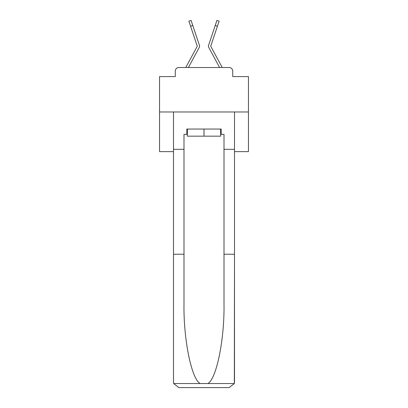 <?xml version="1.0" encoding="UTF-8"?>
<svg xmlns="http://www.w3.org/2000/svg" width="408" height="408" viewBox="0 0 408 408"><rect width="100%" height="100%" fill="white"/><g stroke="black" fill="none" stroke-linecap="round" stroke-linejoin="round"><path stroke-width="0.61" d="M175.282 71.079L175.282 76.592L175.282 71.079A3.555 3.555 0 0 1 178.837 67.524L185.803 67.524A8.889 8.889 0 0 1 186.13 66.856L197.202 46.354A0.357 0.357 0 0 0 197.222 46.073L188.884 21.134L191.077 20.4L192.77 25.459L190.577 26.194M234.498 151.633L248.457 151.633L248.457 76.592L232.718 76.592L232.718 71.079A3.555 3.555 0 0 0 229.163 67.524L178.837 67.524M248.457 111.976L159.543 111.976L159.543 76.592L175.282 76.592M159.543 111.976L159.543 151.633L173.502 151.633M196.784 51.989L188.394 67.524L196.784 51.989L188.394 67.524L196.784 51.989L188.394 67.524L196.784 51.989L188.394 67.524L196.784 51.989L188.394 67.524L196.784 51.989L188.394 67.524L196.784 51.989L188.394 67.524L196.784 51.989L188.394 67.524L196.784 51.989L188.394 67.524L196.784 51.989L188.394 67.524L196.784 51.989L188.394 67.524L196.784 51.989L188.394 67.524L196.784 51.989L188.394 67.524L196.784 51.989L188.394 67.524L196.784 51.989L188.394 67.524L196.784 51.989L188.394 67.524L196.784 51.989L188.394 67.524L196.784 51.989L188.394 67.524L196.784 51.989L188.394 67.524L196.784 51.989L188.394 67.524L196.784 51.989L188.394 67.524L190.128 67.524M217.872 67.524L219.606 67.524L211.216 51.989M210.757 46.186A0.357 0.357 0 0 1 210.778 46.073A0.357 0.357 0 0 0 210.757 46.186A0.357 0.357 0 0 1 210.778 46.073A0.357 0.357 0 0 0 210.757 46.186A0.357 0.357 0 0 1 210.778 46.073A0.357 0.357 0 0 0 210.757 46.186A0.357 0.357 0 0 1 210.778 46.073A0.357 0.357 0 0 0 210.757 46.186A0.357 0.357 0 0 1 210.778 46.073A0.357 0.357 0 0 0 210.757 46.186A0.357 0.357 0 0 1 210.778 46.073A0.357 0.357 0 0 0 210.757 46.186A0.357 0.357 0 0 1 210.778 46.073A0.357 0.357 0 0 0 210.757 46.186A0.357 0.357 0 0 1 210.778 46.073A0.357 0.357 0 0 0 210.757 46.186A0.357 0.357 0 0 1 210.778 46.073A0.357 0.357 0 0 0 210.757 46.186A0.357 0.357 0 0 1 210.778 46.073A0.357 0.357 0 0 0 210.757 46.186A0.357 0.357 0 0 1 210.778 46.073A0.357 0.357 0 0 0 210.757 46.186A0.357 0.357 0 0 1 210.778 46.073A0.357 0.357 0 0 0 210.757 46.186A0.357 0.357 0 0 1 210.778 46.073A0.357 0.357 0 0 0 210.757 46.186A0.357 0.357 0 0 1 210.778 46.073A0.357 0.357 0 0 0 210.757 46.186A0.357 0.357 0 0 1 210.778 46.073A0.357 0.357 0 0 0 210.757 46.186A0.357 0.357 0 0 1 210.778 46.073A0.357 0.357 0 0 0 210.757 46.186A0.357 0.357 0 0 1 210.778 46.073A0.357 0.357 0 0 0 210.757 46.186A0.357 0.357 0 0 1 210.778 46.073A0.357 0.357 0 0 0 210.757 46.186A0.357 0.357 0 0 1 210.778 46.073A0.357 0.357 0 0 0 210.757 46.186A0.357 0.357 0 0 1 210.778 46.073A0.357 0.357 0 0 0 210.757 46.186A0.357 0.357 0 0 1 210.778 46.073A0.357 0.357 0 0 0 210.798 46.354L221.87 66.856A8.889 8.889 0 0 1 222.197 67.524L229.163 67.524M232.718 76.592L232.718 71.079M188.394 67.524L199.237 47.45A2.667 2.667 0 0 0 199.415 45.339L192.77 25.459M219.606 67.524L208.763 47.45A2.667 2.667 0 0 1 208.585 45.339L216.923 20.4L219.116 21.134L217.423 26.194L215.23 25.459M220.626 134.385L221.161 134.385L221.161 129.05L186.839 129.05L186.839 134.385L183.993 134.385L183.993 254.235L173.502 254.235L173.502 382.265L173.66 383.546L178.837 387.6L229.163 387.6L234.34 383.546L234.498 254.235L234.498 382.265M215.648 387.6L229.163 387.6L215.648 387.6M183.993 254.235L183.993 303.975C183.442 339.313 191.469 378.899 200.129 383.546L207.871 383.546C216.531 378.899 224.558 339.313 224.007 303.975L224.007 134.385L221.161 134.385M173.502 382.265L173.502 111.976L234.498 111.976L234.498 149.318L224.007 149.318M183.993 149.318L173.502 149.318M234.498 149.318L234.498 254.235L224.007 254.235M186.839 134.385L187.374 134.385M187.374 129.05L187.374 136.16L220.626 136.16L220.626 129.05M204 129.05L204 136.16M210.778 46.073L217.423 26.194M173.66 383.546L200.129 383.546M207.871 383.546L234.34 383.546M188.884 21.134L191.077 20.4M216.923 20.4L219.116 21.134"/></g></svg>
